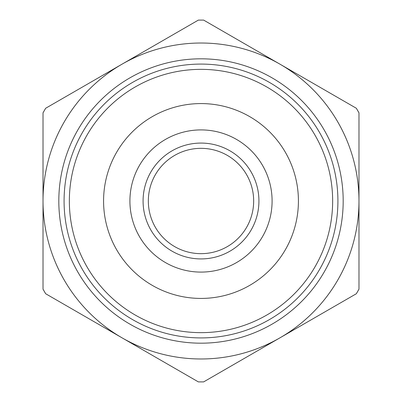 <?xml version="1.0" encoding="UTF-8"?>
<svg xmlns="http://www.w3.org/2000/svg" width="402" height="402" viewBox="0 0 402 402"><rect width="100%" height="100%" fill="white"/><g stroke="black" fill="none" stroke-linecap="round" stroke-linejoin="round"><path stroke-width="0.6" d="M356.348 108.269L358.981 112.831L358.981 289.169L356.348 293.731L203.633 381.9L198.367 381.9L45.652 293.731L43.019 289.169L43.019 112.831L45.652 108.269L198.367 20.1L203.633 20.1L279.988 64.184A157.981 157.981 0 0 0 43.019 201A157.981 157.981 0 0 0 279.988 337.816A157.981 157.981 0 0 0 279.988 64.184L356.348 108.269M258.928 201A57.928 57.928 0 0 1 172.036 251.165A57.928 57.928 0 0 1 172.036 150.835A57.928 57.928 0 0 1 258.928 201M272.094 201A71.094 71.094 0 0 0 165.453 139.434A71.094 71.094 0 0 0 165.453 262.566A71.094 71.094 0 0 0 272.094 201M253.662 201A52.662 52.662 0 0 1 174.669 246.607A52.662 52.662 0 0 1 174.669 155.393A52.662 52.662 0 0 1 253.662 201M332.65 201A131.65 131.65 0 0 0 201 69.35A131.65 131.65 0 0 0 69.35 201A131.65 131.65 0 0 0 201 332.65A131.65 131.65 0 0 0 332.65 201M337.916 201A136.916 136.916 0 0 1 132.539 319.575A136.916 136.916 0 0 1 132.539 82.425A136.916 136.916 0 0 1 337.916 201M58.818 201A142.182 142.182 0 0 1 201 58.818A142.182 142.182 0 0 1 343.182 201A142.182 142.182 0 0 1 201 343.182A142.182 142.182 0 0 1 58.818 201M298.42 201A97.42 97.42 0 0 1 152.288 285.37A97.42 97.42 0 0 1 152.288 116.63A97.42 97.42 0 0 1 298.42 201"/></g></svg>
